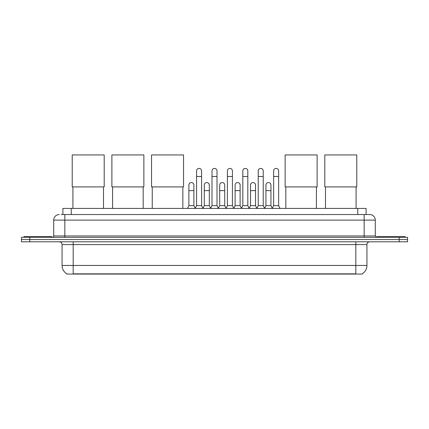 <?xml version="1.0" encoding="UTF-8"?>
<svg xmlns="http://www.w3.org/2000/svg" width="429" height="429" viewBox="0 0 429 429"><rect width="100%" height="100%" fill="white"/><g stroke="black" fill="none" stroke-linecap="round" stroke-linejoin="round"><path stroke-width="0.64" d="M62.902 214.543L62.902 208.424L366.098 208.424L366.098 214.543M362.21 273.799L362.21 274.072L66.79 274.072L66.79 273.799M66.876 273.847A9.738 9.738 0 0 1 62.06 265.449L73.187 265.449L73.187 273.847L355.813 273.847L355.813 265.449L366.94 265.449L366.94 244.584A2.783 2.783 0 0 1 369.718 241.8M62.06 265.449L62.06 244.584C61.899 242.894 60.972 241.967 59.282 241.8M362.124 273.847A9.738 9.738 0 0 0 366.94 265.449M29.794 237.35L407.55 237.35L407.55 239.575L21.45 239.575L21.45 241.8L29.794 241.8L29.794 239.575L21.45 239.575L21.45 237.35L29.794 237.35L29.794 239.575L407.55 239.575L407.55 241.8L29.794 241.8M61.358 214.543L369.718 214.543A5.561 5.561 0 0 1 375.284 220.104L375.284 235.961L376.673 237.35M61.229 214.543L64.843 214.543L64.843 220.104L53.716 220.104L53.716 235.961A1.389 1.389 0 0 1 52.327 237.35M59.282 214.543A5.561 5.561 0 0 0 53.716 220.104M375.284 220.104L364.157 220.104L364.157 214.543L369.718 214.543M51.77 237.35L51.77 236.518L23.954 236.518L23.954 237.35M405.046 237.35L405.046 236.518L377.23 236.518L377.23 237.35M72.914 186.921L72.914 208.424M103.512 186.921L103.512 208.424M72.217 154.928L104.204 154.928L104.204 186.921L72.217 186.921L72.217 154.928M112.58 186.921L112.58 208.424M143.179 186.921L143.179 208.424M111.883 154.928L143.871 154.928L143.871 186.921L111.883 186.921L111.883 154.928M152.247 186.921L152.247 208.424M182.845 186.921L182.845 208.424M151.55 154.928L183.542 154.928L183.542 186.921L151.55 186.921L151.55 154.928M285.821 186.921L285.821 208.424M316.42 186.921L316.42 208.424M285.129 154.928L317.117 154.928L317.117 186.921L285.129 186.921L285.129 154.928M325.488 186.921L325.488 208.424M356.086 186.921L356.086 208.424M324.796 154.928L356.783 154.928L356.783 186.921L324.796 186.921L324.796 154.928M195.195 208.424L196.584 205.641L201.592 205.641L202.981 208.424M201.592 205.641L201.592 170.924A2.504 2.504 0 0 0 199.088 168.42A2.504 2.504 0 0 1 199.249 168.425M196.584 205.641L196.584 176.491L201.592 176.491M196.584 176.491L196.584 170.924A2.504 2.504 0 0 1 199.088 168.42M210.607 208.424L211.996 205.641L217.004 205.641L218.393 208.424M217.004 205.641L217.004 170.924A2.504 2.504 0 0 0 214.5 168.42A2.504 2.504 0 0 1 214.656 168.425M211.996 205.641L211.996 176.491L217.004 176.491M211.996 176.491L211.996 170.924A2.504 2.504 0 0 1 214.5 168.42M226.019 208.424L227.408 205.641L232.416 205.641L233.805 208.424M232.416 205.641L232.416 170.924A2.504 2.504 0 0 0 229.912 168.42A2.504 2.504 0 0 1 230.067 168.425M227.408 205.641L227.408 176.491L232.416 176.491M227.408 176.491L227.408 170.924A2.504 2.504 0 0 1 229.912 168.42M241.425 208.424L242.819 205.641L247.823 205.641L249.217 208.424M247.823 205.641L247.823 170.924A2.504 2.504 0 0 0 245.324 168.42A2.504 2.504 0 0 1 245.479 168.425M242.819 205.641L242.819 176.491L247.823 176.491M242.819 176.491L242.819 170.924A2.504 2.504 0 0 1 245.324 168.42M256.837 208.424L258.226 205.641L263.234 205.641L264.629 208.424M263.234 205.641L263.234 170.924A2.504 2.504 0 0 0 260.73 168.42A2.504 2.504 0 0 1 260.891 168.425M258.226 205.641L258.226 176.491L263.234 176.491M258.226 176.491L258.226 170.924A2.504 2.504 0 0 1 260.73 168.42M272.249 208.424L273.638 205.641L278.646 205.641L280.035 208.424M278.646 205.641L278.646 170.924A2.504 2.504 0 0 0 276.142 168.42A2.504 2.504 0 0 1 276.297 168.425M273.638 205.641L273.638 176.491L278.646 176.491M273.638 176.491L273.638 170.924A2.504 2.504 0 0 1 276.142 168.42M187.489 208.424L188.878 205.641L193.887 205.641L195.238 208.338M193.887 205.641L193.887 185.055A2.504 2.504 0 0 0 191.543 182.556A2.504 2.504 0 0 1 193.887 185.055M188.878 205.641L188.878 190.621L193.887 190.621M188.878 190.621L188.878 185.055A2.504 2.504 0 0 1 191.543 182.556M202.944 208.338L204.29 205.641L209.298 205.641L210.65 208.338M209.298 205.641L209.298 185.055A2.504 2.504 0 0 0 206.95 182.556A2.504 2.504 0 0 1 209.298 185.055M204.29 205.641L204.29 190.621L209.298 190.621M204.29 190.621L204.29 185.055A2.504 2.504 0 0 1 206.95 182.556M218.35 208.338L219.702 205.641L224.71 205.641L226.056 208.338M224.71 205.641L224.71 185.055A2.504 2.504 0 0 0 222.361 182.556A2.504 2.504 0 0 1 224.71 185.055M219.702 205.641L219.702 190.621L224.71 190.621M219.702 190.621L219.702 185.055A2.504 2.504 0 0 1 222.361 182.556M233.762 208.338L235.113 205.641L240.122 205.641L241.468 208.338M240.122 205.641L240.122 185.055A2.504 2.504 0 0 0 237.773 182.556A2.504 2.504 0 0 1 240.122 185.055M235.113 205.641L235.113 190.621L240.122 190.621M235.113 190.621L235.113 185.055A2.504 2.504 0 0 1 237.773 182.556M249.174 208.338L250.525 205.641L255.528 205.641L256.88 208.338M255.528 205.641L255.528 185.055A2.504 2.504 0 0 0 253.185 182.556A2.504 2.504 0 0 1 255.528 185.055M250.525 205.641L250.525 190.621L255.528 190.621M250.525 190.621L250.525 185.055A2.504 2.504 0 0 1 253.185 182.556M264.586 208.338L265.932 205.641L270.94 205.641L272.292 208.338M270.94 205.641L270.94 185.055A2.504 2.504 0 0 0 268.597 182.556A2.504 2.504 0 0 1 270.94 185.055M265.932 205.641L265.932 190.621L270.94 190.621M265.932 190.621L265.932 185.055A2.504 2.504 0 0 1 268.597 182.556M354.697 274.072L354.697 273.799M74.303 274.072L74.303 273.799M71.246 214.543L71.246 208.424M357.754 214.543L357.754 208.424M355.813 241.8L355.813 244.584L62.06 244.584M366.94 244.584L355.813 244.584L355.813 265.449L73.187 265.449L73.187 241.8M399.206 241.8L399.206 237.35M64.843 237.35L64.843 235.961L375.284 235.961M53.716 235.961L64.843 235.961L64.843 220.104L364.157 220.104L364.157 237.35"/></g></svg>
